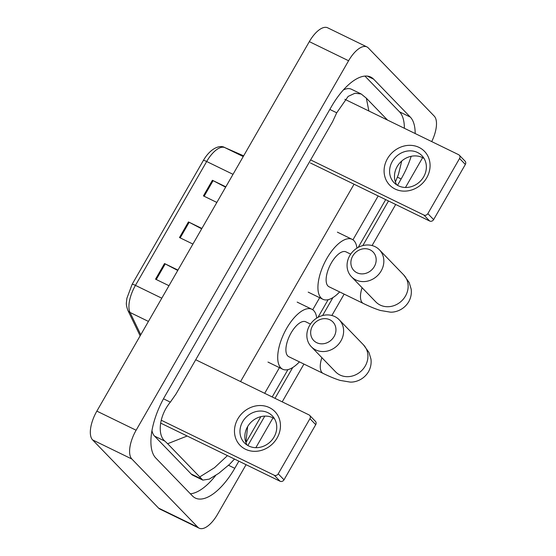 <?xml version="1.0" encoding="UTF-8"?>
<svg xmlns="http://www.w3.org/2000/svg" width="556" height="556" viewBox="0 0 556 556"><rect width="100%" height="100%" fill="white"/><g stroke="black" fill="none" stroke-linecap="round" stroke-linejoin="round"><path stroke-width="0.83" d="M177.746 270.452L165.222 263.912A4.851 0.681 -150.1 0 0 164.52 263.551L177.955 270.091M168.975 285.708L155.541 279.168L164.52 263.551M225.625 187.184L213.101 180.644A4.851 0.681 -150.1 0 0 212.399 180.29L225.833 186.83M216.854 202.44L203.42 195.9L212.399 180.29M201.689 228.815L189.165 222.275A4.851 0.681 -150.1 0 0 188.456 221.92L201.891 228.46M192.911 244.07L179.484 237.53L188.456 221.92M246.072 464.684L217.507 514.37A24.255 10.557 -64 0 1 199.173 528.2A24.255 10.557 -64 0 1 197.825 527.206L131.869 459.027A24.255 10.557 -64 0 1 136.123 430.233L348.591 60.75A24.255 10.557 -64 0 1 366.918 46.912A24.255 10.557 -64 0 1 368.274 47.906L434.222 116.093A24.255 10.557 -64 0 1 431.713 141.592M199.173 528.2L159.906 509.087A24.255 10.557 -64 0 1 158.557 508.094L92.602 439.907A24.255 10.557 -64 0 1 96.855 411.12L309.324 41.63A24.255 10.557 -64 0 1 327.651 27.8L366.918 46.912M422.63 157.654L405.477 187.476M395.698 204.483L372.082 245.543M344.15 294.124L331.869 315.488M303.93 364.062L282.205 401.849M273.003 417.855L255.857 447.677M415.172 133.537A52.146 22.699 116 0 0 410.293 117.073L373.653 79.188A52.146 22.699 116 0 0 370.741 77.062A52.146 22.699 116 0 0 331.334 106.801L164.951 396.143A52.146 22.699 116 0 0 155.805 458.047L192.445 495.924A52.146 22.699 116 0 0 195.351 498.058A52.146 22.699 116 0 0 234.764 468.319L238.865 461.181M397.491 185.329L401.14 178.969A52.146 22.699 116 0 0 411.176 156.292M247.865 445.53L264.788 416.103M274.998 398.339L292.72 367.53M322.619 315.523L332.933 297.585M362.839 245.578L388.491 200.98M404.372 128.283A52.146 22.699 116 0 0 399.493 111.812L364.917 76.068M190.381 493.791A52.146 22.699 116 0 0 215.742 475.359M187.17 436.015L167.641 443.73L164.937 441.172C157.209 434.959 159.03 415.707 170.338 402.141L176.057 393.947L332.571 121.757L336.721 112.799L348.167 96.396L354.992 93.227L361.226 94.006L351.448 89.252A32.741 14.247 116 0 0 343.33 89.968M151.969 430.636A32.741 14.247 116 0 0 154.582 436.133L191.222 474.018A32.741 14.247 116 0 0 193.05 475.352L202.822 480.113L199.75 476.93L214.498 467.7L227.46 455.628M361.226 94.006L366.341 98.183L387.511 120.075M234.5 459.054L229.586 464.288L218.758 473.33L209.251 479.126L202.822 480.113M167.641 443.73L199.75 476.93M247.622 426.626L245.912 442.513M366.341 98.183L368.892 111.005M277.096 437.989A24.255 21.566 136 0 1 245.495 449.248A24.255 21.566 136 0 1 237.829 418.877A24.255 21.566 136 0 1 269.431 407.617A24.255 21.566 136 0 1 277.096 437.989M242.645 421.712A19.404 17.257 -44 0 0 244.404 442.847A19.404 17.257 -44 0 0 274.059 437.002A19.404 17.257 -44 0 0 272.301 415.867A19.404 17.257 -44 0 0 242.645 421.712M247.149 445.092A19.404 17.257 136 0 1 247.538 426.772A19.404 17.257 136 0 1 274.455 418.682M161.24 420.225L274.268 475.248A3.03 2.697 -44 0 0 278.215 473.837L284.005 479.821A3.03 2.697 136 0 1 280.05 481.232L160.781 423.165M309.935 418.675A3.03 2.697 -44 0 0 309.664 415.374L315.447 421.358A3.03 2.697 136 0 1 315.725 424.659L309.935 418.675L278.215 473.837M309.664 415.374A3.03 2.697 -44 0 0 308.983 414.88L195.719 359.746M315.725 424.659L284.005 479.821M334.107 336.498A13.337 11.864 -44 0 0 329.889 319.79A13.337 11.864 -44 0 0 312.507 325.983A13.337 11.864 -44 0 0 316.725 342.691A13.337 11.864 -44 0 0 334.107 336.498M309.532 325.587A19.404 17.257 136 0 1 339.181 319.742A19.404 17.257 136 0 1 340.946 340.877A19.404 17.257 136 0 1 311.29 346.722A19.404 17.257 136 0 1 309.532 325.587M310.477 324.092L305.786 321.806A19.404 8.444 116 0 0 290.392 334.198A19.404 8.444 116 0 0 287.723 355.909A19.404 8.444 116 0 0 288.807 356.702L323.161 373.423C329.534 376.551 335.205 378.886 340.182 380.422L350.176 382.09C354.499 382.354 363.179 380.429 368.447 371.825C370.685 367.808 371.526 363.555 370.956 359.065L368.962 352.441L363.485 344.866L339.181 319.742M299.42 361.866A33.346 14.512 -64 0 1 282.698 369.24A33.346 14.512 -64 0 1 280.836 367.877A33.346 14.512 -64 0 1 285.43 330.57A33.346 14.512 -64 0 1 311.895 309.268A33.346 14.512 -64 0 1 313.758 310.63A33.346 14.512 -64 0 1 316.711 318.095M374.327 266.553A13.337 11.864 -44 0 0 370.108 249.846A13.337 11.864 -44 0 0 352.726 256.038A13.337 11.864 -44 0 0 356.945 272.746A13.337 11.864 -44 0 0 374.327 266.553M349.752 255.642A19.404 17.257 136 0 1 379.4 249.804A19.404 17.257 136 0 1 381.159 270.939A19.404 17.257 136 0 1 351.51 276.784A19.404 17.257 136 0 1 349.752 255.642M350.697 254.148L346.006 251.868A19.404 8.444 116 0 0 330.611 264.26A19.404 8.444 116 0 0 327.943 285.965A19.404 8.444 116 0 0 329.02 286.757L363.381 303.486C369.754 306.606 375.425 308.941 380.401 310.477L390.395 312.152C394.711 312.416 403.399 310.484 408.66 301.88C410.905 297.863 411.739 293.61 411.176 289.127L409.174 282.497L403.698 274.921L379.4 249.804M339.64 291.928A33.346 14.512 -64 0 1 322.918 299.295A33.346 14.512 -64 0 1 321.055 297.933A33.346 14.512 -64 0 1 325.649 260.625A33.346 14.512 -64 0 1 352.115 239.33A33.346 14.512 -64 0 1 353.97 240.692A33.346 14.512 -64 0 1 356.931 248.157M426.716 177.788A24.255 21.566 136 0 1 395.114 189.047A24.255 21.566 136 0 1 387.449 158.675A24.255 21.566 136 0 1 419.057 147.416A24.255 21.566 136 0 1 426.716 177.788M392.265 161.511A19.404 17.257 -44 0 0 394.03 182.646A19.404 17.257 -44 0 0 423.679 176.801A19.404 17.257 -44 0 0 421.921 155.666A19.404 17.257 -44 0 0 392.265 161.511M396.769 184.891A19.404 17.257 136 0 1 397.165 166.571A19.404 17.257 136 0 1 424.075 158.481M310.63 159.913L423.887 215.047A3.03 2.697 -44 0 0 427.842 213.636L433.624 219.62A3.03 2.697 136 0 1 429.677 221.031L310.401 162.964M459.562 158.474A3.03 2.697 -44 0 0 459.284 155.173L465.073 161.157A3.03 2.697 136 0 1 465.344 164.458L459.562 158.474L427.842 213.636M459.284 155.173A3.03 2.697 -44 0 0 458.603 154.679L344.873 99.316M465.344 164.458L433.624 219.62M161.789 298.204L135.449 285.381A6.06 0.855 -150.1 0 0 132.119 284.352L203.35 160.475A6.06 0.855 29.9 0 1 206.672 161.511L135.449 285.381A24.255 10.557 116 0 0 130.034 312.465A6.06 5.164 154.3 0 1 127.852 310.317C126.594 306.794 126.122 304.139 126.434 302.36L126.886 298.301L132.119 284.352M203.35 160.475C211.03 147.236 220.649 144.901 224.659 147.514A6.06 5.456 113.7 0 1 224.839 147.597A24.255 10.557 116 0 0 206.672 161.511L233.02 174.334M224.659 147.514L243.653 155.84L224.839 147.597L243.236 156.556M148.431 321.424L130.034 312.465L140.765 334.768M189.165 222.275L180.193 237.878M165.222 263.912L156.257 279.515M213.101 180.644L204.135 196.247M378.17 195.955L352.949 239.817M319.867 297.356L312.729 309.761M279.647 367.294L264.684 393.314M354.047 184.217L240.56 381.576M348.591 60.75L309.324 41.63M136.123 430.233L96.855 411.12M131.869 459.027L92.602 439.907M197.825 527.206L158.557 508.094M397.45 177.176L401.14 178.969M399.493 111.812L410.293 117.073M228.551 465.289L234.764 468.319M367.266 76.082L373.653 79.188M154.582 436.133L164.937 441.172M163.471 398.798L170.338 402.141M329.819 109.435L336.721 112.799M191.222 474.018L201.571 479.057M280.05 481.232L274.268 475.248M321.875 357.661A19.404 8.444 116 0 0 322.077 372.631A19.404 8.444 116 0 0 323.161 373.423M335.629 371.888L335.588 371.846A19.404 17.257 -44 0 0 365.243 366.001A19.404 17.257 -44 0 0 363.485 344.866M362.088 287.723A19.404 8.444 116 0 0 362.297 302.693A19.404 8.444 116 0 0 363.381 303.486M375.863 301.957L375.807 301.901A19.404 17.257 -44 0 0 405.463 296.056A19.404 17.257 -44 0 0 403.698 274.921M429.677 221.031L423.887 215.047M140.14 335.852L127.852 310.317M245.947 442.618L260.882 416.639M272.197 396.97L287.918 369.636M317.976 317.358L328.13 299.691M358.196 247.413L385.683 199.611M395.42 182.007L398.485 174.313L401.731 161.031M282.698 369.24L267.978 362.074M311.895 309.268L297.168 302.103M335.588 371.846L311.29 346.722M322.918 299.295L308.191 292.129M352.115 239.33L337.388 232.158M375.807 301.901L351.51 276.784"/></g></svg>
